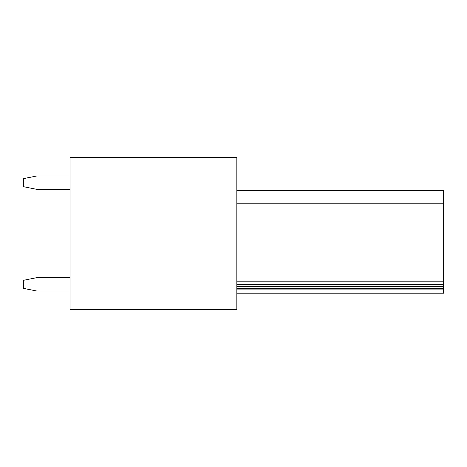 <?xml version="1.0" encoding="UTF-8"?>
<svg xmlns="http://www.w3.org/2000/svg" width="467" height="467" viewBox="0 0 467 467"><rect width="100%" height="100%" fill="white"/><g stroke="black" fill="none" stroke-linecap="round" stroke-linejoin="round"><path stroke-width="0.7" d="M70.05 309.557L236.833 309.557L236.833 157.443L70.05 157.443L70.05 309.557M236.833 190.472L443.65 190.472L443.65 203.81L236.833 203.81M236.833 284.537L443.65 284.537L443.65 288.542L236.833 288.542M443.65 286.54L236.833 286.54M443.65 284.537L443.65 281.198L236.833 281.198M443.65 203.81L443.65 281.198M236.833 293.212L443.65 293.212L236.833 293.212L443.65 293.212L236.833 293.212L443.65 293.212L443.65 288.542M70.05 175.995L36.695 175.995L23.35 178.663L23.35 186.666L36.695 189.333L70.05 189.333M70.05 277.667L36.695 277.667L23.35 280.334L23.35 288.337L36.695 291.005L70.05 291.005M443.65 289.873L236.833 289.873"/></g></svg>
